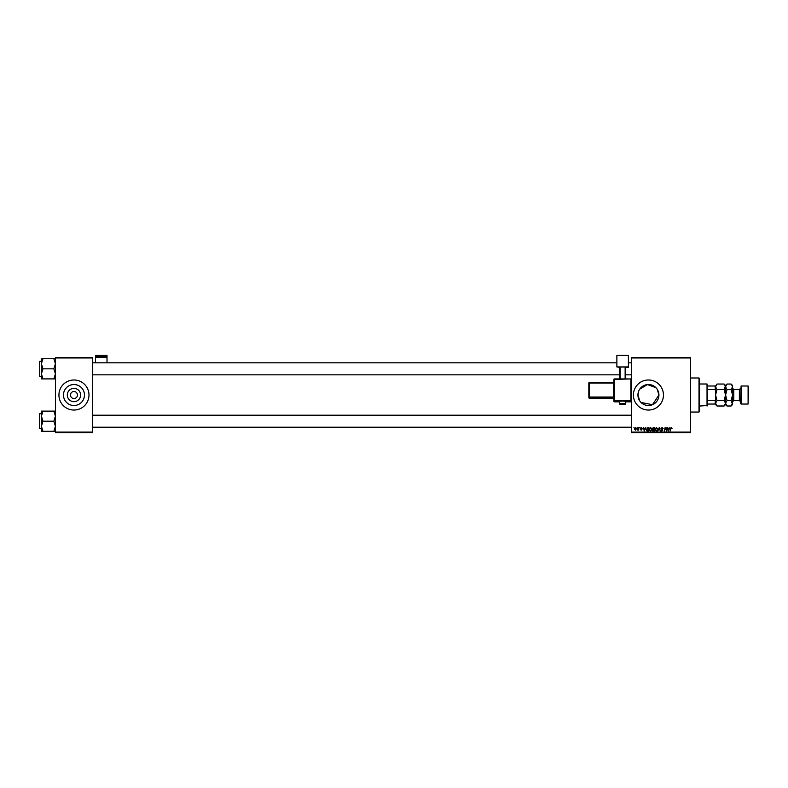 <?xml version="1.0" encoding="UTF-8"?>
<svg xmlns="http://www.w3.org/2000/svg" width="788" height="788" viewBox="0 0 788 788"><rect width="100%" height="100%" fill="white"/><g stroke="black" fill="none" stroke-linecap="round" stroke-linejoin="round"><path stroke-width="1.18" d="M80.612 395.015A6.649 6.649 0 0 1 73.954 401.673A6.649 6.649 0 0 1 67.305 395.015A6.649 6.649 0 0 1 73.954 388.366A6.649 6.649 0 0 1 80.612 395.015M70.457 395.015A3.507 3.507 0 0 0 73.954 398.521A3.507 3.507 0 0 0 77.46 395.015A3.507 3.507 0 0 0 73.954 391.508A3.507 3.507 0 0 0 70.457 395.015M63.464 395.015A10.5 10.5 0 0 0 73.954 405.515A10.5 10.5 0 0 0 84.454 395.015A10.5 10.5 0 0 0 73.954 384.524A10.5 10.5 0 0 0 63.464 395.015M58.933 395.015A15.021 15.021 0 0 0 73.954 410.046A15.021 15.021 0 0 0 88.985 395.015A15.021 15.021 0 0 0 73.954 379.993A15.021 15.021 0 0 0 58.933 395.015M657.143 389.154L658.926 395.015L652.494 404.697L641.018 402.451M639.728 400.895L637.935 395.015L638.753 390.946M658.926 395.015A10.5 10.5 0 0 1 648.435 405.515A10.5 10.5 0 0 1 637.935 395.015A10.5 10.5 0 0 1 648.435 384.524A10.5 10.5 0 0 1 658.926 395.015M633.404 395.015A15.021 15.021 0 0 0 648.435 410.046A15.021 15.021 0 0 0 663.457 395.015A15.021 15.021 0 0 0 648.435 379.993A15.021 15.021 0 0 0 633.404 395.015M690.505 432.582L631.405 432.582L631.405 432.08L690.505 432.08L690.505 432.582M690.505 357.959L631.405 357.959L631.405 357.456L690.505 357.456L690.505 432.08M639.777 427.569L640.063 428.071L639.777 427.569M637.325 427.569L637.61 428.071L637.325 427.569M650.642 427.529L651.843 429.046L651.361 430.593L650.327 431.125L649.115 429.568L650.642 427.529M645.855 427.569L644.17 431.075L643.697 427.569L644.18 428.534L645.421 428.534L645.855 427.569M653.35 427.569L654.759 427.569L654.168 431.075L652.779 431.016L652.297 430.228L652.346 428.662L653.35 427.569M659.251 427.569L660.255 431.075L659.428 428.071L657.724 431.075L659.251 427.569M672.065 428.298L671.662 428.662L671.317 427.933L670.056 431.075L670.49 428.514L671.346 427.529L672.065 428.298M666.953 427.569L666.727 431.075L665.338 428.101L664.481 431.075L665.072 427.569L666.471 430.543L666.953 427.569M631.405 357.959L631.405 432.08M669.849 427.569L668.165 431.075L667.692 427.569L668.175 428.534L669.416 428.534L669.849 427.569M662.097 427.529L663.181 428.711L662.078 427.933L661.359 428.524L662.816 430.199L661.841 431.125L660.817 430.031L661.851 430.711L662.452 430.218L660.994 428.554L662.097 427.529M656.473 427.529L657.675 429.046L657.192 430.593L656.148 431.125L654.946 429.568L656.473 427.529M642.24 428.396L640.871 428.239L641.915 429.44L641.156 430.169L640.329 429.391L641.56 429.499L640.506 428.268L641.373 427.529L642.24 428.396M647.894 427.569L648.928 427.569L648.337 431.075L647.017 431.036L646.249 429.647L647.894 427.569M635.68 427.529L636.546 428.544L635.394 430.169L634.547 429.105L635.68 427.529M638.723 427.569L638.664 430.12L638.388 429.598L637.551 430.081L638.723 427.569M633.956 427.569L634.241 428.071L633.956 427.569M639.728 389.154L647.381 384.574L655.852 387.597M92.492 432.582L55.426 432.582L55.426 432.08L92.492 432.08L92.492 432.582M92.492 357.959L55.426 357.959L55.426 357.456L92.492 357.456L92.492 432.08M55.426 357.959L55.426 432.08M668.736 429.982L669.219 428.938L668.224 428.938L668.441 430.691L668.736 429.982M656.906 430.327L657.31 429.027L656.443 427.933L655.311 429.598L656.168 430.711L656.906 430.327M653.863 430.672L654.05 429.578L652.868 429.726L653.863 430.672M654.119 429.164L654.326 427.983L652.71 428.672L654.119 429.164M644.742 429.982L645.224 428.938L644.229 428.938L644.446 430.691L644.742 429.982M648.041 430.672L648.494 427.983L646.613 429.667L647.046 430.612L648.041 430.672M651.075 430.327L651.479 429.027L650.612 427.933L649.479 429.598L650.336 430.711L651.075 430.327M635.414 429.854L636.182 428.583L635.68 427.845L634.911 429.105L635.414 429.854M699.015 377.994L699.517 378.486L699.517 411.543L699.015 412.045L699.015 377.994L690.505 377.994M41.4 363.78L41.4 373.867L42.966 368.823L41.4 363.78L42.966 358.747L41.4 358.747L41.4 363.78M39.4 368.823L39.705 361.308L39.705 376.339L41.4 376.339M55.426 358.747L53.87 358.747L55.426 363.78L53.87 368.823L42.966 368.823M53.87 358.747L42.966 358.747M53.87 368.823L55.426 373.867L53.87 378.9L42.966 378.9L41.4 373.867L41.4 378.9L42.966 378.9M53.87 378.9L55.426 378.9M55.426 411.129L53.87 411.129L55.426 416.172L53.87 421.216L55.426 426.249L53.87 431.292L42.966 431.292L41.4 426.249L42.966 421.216L41.4 416.172L42.966 411.129L41.4 411.129L41.4 431.292L42.966 431.292M39.4 428.426L39.705 413.7L39.4 428.426M53.87 411.129L42.966 411.129M53.87 421.216L42.966 421.216M53.87 431.292L55.426 431.292M707.033 406.037L707.033 384.002L707.535 405.534L699.517 406.037M707.033 384.002L699.517 384.002M715.543 404.037L715.041 404.037L715.543 399.388L715.543 404.53L717.021 406.007L715.543 403.259L717.021 400.511L715.543 395.015L717.021 389.528L715.543 386.78L717.021 384.032L724.093 384.032L725.531 386.396M707.535 404.037L715.041 404.037M707.535 386.002L715.543 386.002L715.543 390.651L715.041 386.002M707.535 400.432L715.041 400.432M707.535 389.597L715.041 389.597M741.084 404.037L740.582 403.535L741.084 386.002L741.084 404.037L748.098 404.037L748.098 386.002L741.084 386.002M748.098 386.002L748.6 386.504L748.098 404.037M715.957 385.362L715.573 386.396M724.093 384.032L725.561 385.499L724.093 389.528L717.021 389.528M724.093 389.528L725.561 395.015L724.093 400.511L717.021 400.511M724.093 400.511L725.561 403.259L724.093 406.007L717.021 406.007M725.147 404.668L725.531 403.643M732.545 386.396L731.097 384.032L732.574 385.499L732.574 403.259L731.097 406.007L727.029 406.007L725.561 403.259L727.029 400.511L725.561 395.015L727.029 389.528L725.561 386.78L725.561 404.53L724.093 406.007M715.543 390.651L715.543 399.388M717.021 384.032L715.543 386.002M725.975 385.362L725.59 386.396M725.561 386.78L727.029 384.032L731.097 384.032M732.574 386.78L731.097 389.528L732.574 395.015L731.097 400.511L732.574 404.53L731.097 406.007M732.16 404.668L732.545 403.643M731.097 400.511L727.029 400.511M731.097 389.528L727.029 389.528M107.01 356.412L107.01 355.418L95.496 355.418L95.496 356.412L107.01 356.412L107.01 362.815M107.01 357.447L95.496 357.447L95.496 362.815M95.496 357.447L95.496 356.412M622.638 401.072L619.634 401.181L619.634 403.683L625.642 403.683L625.642 401.181L622.638 401.072M613.872 379.422L614.374 378.929A0.502 0.502 0 0 0 613.872 379.422A0.502 0.502 0 0 1 614.374 378.929L630.902 378.929L614.374 379.412L614.374 400.432L630.902 400.432L630.902 379.412L631.405 379.422L631.405 401.338A0.502 0.502 180 0 1 630.902 401.831L625.642 401.831L630.902 401.831L630.902 400.954L614.374 400.954L614.374 401.831A0.502 0.502 180 0 1 613.872 401.338L613.872 380.309M613.872 382.032L613.872 382.998L589.335 383.017L589.335 397.034L613.369 397.034L613.872 382.032A0.502 0.502 180 0 1 613.369 382.535L589.335 382.535A0.502 0.502 -0 0 0 588.833 383.037L589.335 382.535A0.502 0.502 0 0 0 588.833 383.037L588.833 397.054A0.502 0.502 -0 0 0 589.335 397.556L589.335 398.226L613.369 398.226L613.369 397.556L589.335 397.556L589.335 397.034L588.833 397.723A0.502 0.502 -0 0 0 589.335 398.226L613.369 398.226A0.502 0.502 180 0 1 613.872 398.728L613.369 398.226M613.872 397.763L613.872 398.048A0.502 0.502 180 0 0 613.369 397.556L613.872 397.014M628.4 366.932L616.876 366.932L616.876 355.418L628.4 355.418L628.4 367.356L625.642 367.356M619.634 367.356L616.876 366.932M619.634 378.929L619.634 367.05L620.136 367.041L620.136 378.929M625.14 378.929L625.14 367.041L620.136 367.041M625.14 367.041L625.642 367.05L625.642 378.929M740.582 401.732L739.38 400.531L739.38 389.508L733.776 389.508L733.776 400.531L732.574 401.732M614.374 401.831L619.634 401.831L614.374 401.831A0.502 0.502 0 0 1 613.872 401.338M613.872 400.452A0.502 0.502 -0 0 0 614.374 400.954L613.872 400.452M630.902 400.954A0.502 0.502 0 0 0 631.405 400.452L630.902 400.954M630.902 378.929L630.902 378.929A0.502 0.502 180 0 1 631.405 379.422A0.502 0.502 0 0 0 630.902 378.929L614.374 378.929M699.015 412.045L690.505 412.045M39.705 361.308L41.4 361.308M631.405 362.815L628.4 362.815M616.876 362.815L92.492 362.815M631.405 374.832L625.642 374.832M619.634 374.832L92.492 374.832M92.492 427.224L631.405 427.224M92.492 415.207L631.405 415.207M39.705 428.721L41.4 428.721M39.705 413.7L41.4 413.7M725.561 385.499L727.029 384.032M725.561 404.53L727.029 406.007M739.38 400.531L733.776 400.531M739.38 389.508L740.582 388.307M733.776 389.508L732.574 388.307M619.634 403.683C619.151 404.214 620.156 404.411 622.638 404.274C624.904 404.431 625.908 404.234 625.642 403.683M588.833 397.723A0.502 0.502 0 0 0 589.335 398.226M589.335 382.535L613.369 382.535M630.902 401.831A0.502 0.502 0 0 0 631.405 401.338"/></g></svg>
